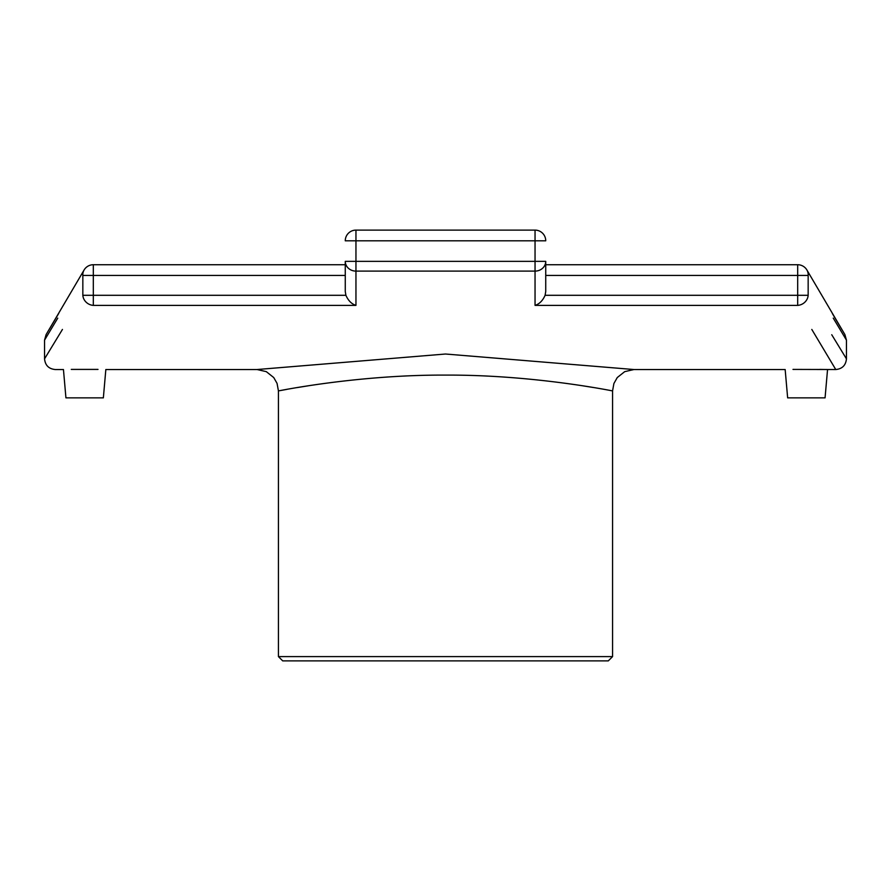 <?xml version="1.0" encoding="UTF-8"?>
<svg xmlns="http://www.w3.org/2000/svg" width="891" height="891" viewBox="0 0 891 891"><rect width="100%" height="100%" fill="white"/><g stroke="black" fill="none" stroke-linecap="round" stroke-linejoin="round"><path stroke-width="1.34" d="M445.5 660.888L307.573 660.888M282.714 660.888L608.286 660.888L612.562 656.611L278.438 656.611L282.714 660.888M445.5 375.1C534.934 374.677 614.701 391.416 612.562 390.915L613.899 383.52L617.263 377.55L624.702 371.647L633.947 369.531L445.5 354.017L257.054 369.531L266.298 371.647L273.737 377.55L277.045 383.364L278.438 390.915C276.299 391.405 356.077 374.677 445.5 375.1M593.161 387.474L582.903 385.825M308.654 385.736L297.282 387.574M286.746 389.389L280.609 390.514M93.31 305.379C42.857 390.637 42.857 390.637 93.31 305.379L355.955 305.379C351.633 304.031 348.281 300.668 345.897 295.3L82.841 295.3A10.692 9.879 30.4 0 0 93.31 305.379L93.31 264.727A10.692 10.692 0 0 0 84.044 270.084A10.692 9.868 30 0 0 82.841 275.419C32.098 361.412 32.098 361.412 82.841 275.419L345.262 275.419M797.69 305.379C848.143 390.637 848.143 390.637 797.69 305.379A10.692 9.879 -30.4 0 0 808.159 295.3C858.913 379.744 858.913 379.744 808.159 295.3L797.69 295.3L797.69 305.379L535.045 305.379C539.367 304.031 542.719 300.679 545.103 295.3L545.737 291.435L545.737 261.364L535.045 261.364L535.045 271.109A10.692 9.745 0 0 0 545.737 261.364L545.737 271.722M792.99 369.409L835.758 369.531L811.801 329.436M71.28 369.409L98.01 369.409M633.947 369.531L785.16 369.531L787.644 397.865L825.066 397.865L827.55 369.531L819.72 369.409M257.054 369.531L105.84 369.531L103.356 397.865L65.934 397.865L63.45 369.531L55.242 369.531C48.76 368.896 45.196 365.332 44.55 358.839L62.448 329.436M82.841 295.3C32.087 379.744 32.087 379.744 82.841 295.3L82.841 275.419M345.262 271.722L345.262 261.364A10.692 9.745 0 0 0 355.955 271.109L355.955 261.364L345.262 261.364L345.262 291.435L345.897 295.3M345.262 240.804L355.955 240.804L355.955 230.112A10.692 10.692 0 0 0 345.262 240.804M831.737 334.726L846.45 358.839C845.804 365.332 842.24 368.896 835.758 369.531M535.045 230.112L535.045 240.804L545.737 240.804A10.692 10.692 0 0 0 535.045 230.112L355.955 230.112M808.159 275.419A10.692 9.868 -30 0 0 806.956 270.084A10.692 10.692 0 0 0 797.69 264.727L797.69 275.419L808.159 275.419C858.902 361.412 858.902 361.412 808.159 275.419L808.159 295.3M846.45 358.839L846.45 340.128L833.252 318.132M57.748 318.132L44.55 340.128L46.109 334.582L84.044 270.096M355.955 305.379L355.955 271.109L535.045 271.109L535.045 305.379M535.045 261.364L355.955 261.364L355.955 240.804L535.045 240.804L535.045 261.364M545.737 275.419L797.69 275.419L797.69 295.3L545.103 295.3M612.562 656.611L612.562 390.915M278.438 656.611L278.438 390.915M846.45 340.128L844.891 334.582L806.956 270.096M841.884 329.57L832.372 313.576M545.737 264.727L797.69 264.727M58.75 313.376L49.128 329.547M93.31 264.727L345.262 264.727M44.55 340.128L44.55 358.839"/></g></svg>
